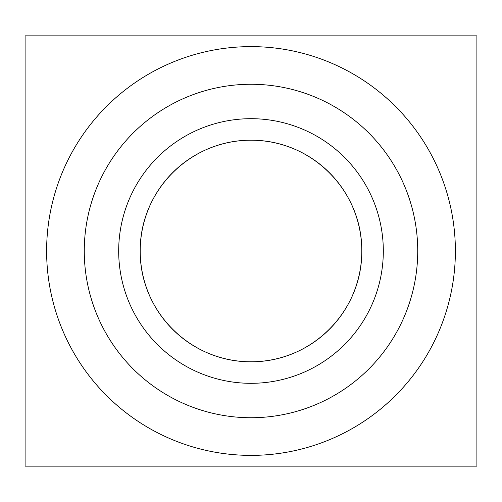 <?xml version="1.0" encoding="UTF-8"?>
<svg xmlns="http://www.w3.org/2000/svg" width="502" height="502" viewBox="0 0 502 502"><rect width="100%" height="100%" fill="white"/><g stroke="black" fill="none" stroke-linecap="round" stroke-linejoin="round"><path stroke-width="0.75" d="M140.202 251C139.757 190.704 189.976 139.958 251 140.202C312.024 139.958 362.243 190.704 361.798 251C362.243 311.296 312.024 362.042 251 361.798C189.976 362.042 139.757 311.296 140.202 251A110.798 110.798 0 0 0 251 361.798A110.798 110.798 0 0 0 361.798 251A110.798 110.798 0 0 0 251 140.202A110.798 110.798 0 0 0 140.202 251C139.757 311.296 189.976 362.042 251 361.798C312.024 362.042 362.243 311.296 361.798 251C362.243 190.704 312.024 139.958 251 140.202C189.976 139.958 139.757 190.704 140.202 251M25.1 35.855L25.1 466.145L476.9 466.145L476.9 35.855L25.1 35.855M46.617 251A204.383 204.383 0 0 0 251 455.383A204.383 204.383 0 0 0 455.383 251A204.383 204.383 0 0 0 251 46.617A204.383 204.383 0 0 0 46.617 251M84.267 251A166.733 166.733 0 0 0 251 417.733A166.733 166.733 0 0 0 417.733 251A166.733 166.733 0 0 0 251 84.267A166.733 166.733 0 0 0 84.267 251M383.315 251A132.315 132.315 0 0 1 251 383.315A132.315 132.315 0 0 1 118.685 251A132.315 132.315 0 0 1 251 118.685A132.315 132.315 0 0 1 383.315 251"/></g></svg>
